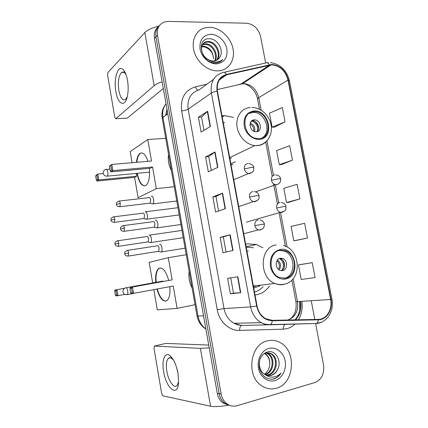 <?xml version="1.0" encoding="UTF-8"?>
<svg xmlns="http://www.w3.org/2000/svg" width="428" height="428" viewBox="0 0 428 428"><rect width="100%" height="100%" fill="white"/><g stroke="black" fill="none" stroke-linecap="round" stroke-linejoin="round"><path stroke-width="0.64" d="M262.92 247.775L256.463 244.495L247.593 243.848L245.661 244.265M255.008 294.951L256.971 294.651C262.091 293.501 266.253 290.649 269.469 286.097M233.485 117.427L224.556 115.614L221.988 115.844M231.013 164.801L232.982 164.71M157.991 27.028C154.909 29.805 153.722 33.571 154.433 38.322L217.285 393.327C218.055 397.361 219.88 400.533 222.753 402.844L228.643 405.289M159.505 25.434C156.407 28.227 155.214 32.009 155.936 36.787L219.206 393.664C219.981 397.724 221.811 400.913 224.7 403.235L230.622 405.696L224.7 403.235C221.811 400.913 219.981 397.724 219.206 393.664L155.936 36.787C155.214 32.009 156.407 28.227 159.505 25.434M209.608 27.306L204.787 27.895C195.799 30.297 190.936 41.002 194.205 51.788C197.378 62.584 208.008 71.128 217.665 70.888L219.832 70.716C229.686 69.336 235.491 58.855 232.816 47.866C230.269 36.872 219.778 27.462 209.608 27.306L204.787 27.895C195.799 30.297 190.936 41.002 194.205 51.788C197.378 62.584 208.008 71.128 217.665 70.888L219.832 70.716C229.686 69.336 235.491 58.855 232.816 47.866C230.269 36.872 219.778 27.462 209.608 27.306M267.575 340.816C250.038 343.984 245.645 376.26 261.909 385.922C266.505 388.87 271.32 389.646 276.344 388.25C294.721 383.782 296.877 350.329 279.746 342.373C275.841 340.335 271.785 339.821 267.575 340.816C250.038 343.984 245.645 376.26 261.909 385.922C266.505 388.87 271.32 389.646 276.344 388.25C294.721 383.782 296.877 350.329 279.746 342.373C275.841 340.335 271.785 339.821 267.575 340.816M271.759 64.863C280.019 65.703 285.439 70.791 288.012 80.122L330.625 299.477C332.743 309.225 326.559 319.47 318.32 319.395L272.256 320.337L265.676 318.667C261.128 315.998 258.245 311.745 257.025 305.913L217.451 91.239C216.456 82.534 219.5 77.056 226.583 74.798L271.759 64.863M271.684 64.473L226.449 74.402C219.184 76.708 216.06 82.326 217.082 91.25L256.656 305.993C259.015 315.308 264.22 320.235 272.272 320.775L318.341 319.818C326.783 319.893 333.123 309.39 330.951 299.407L288.344 80.116C285.701 70.556 280.147 65.34 271.684 64.473M312.221 262.69L298.423 264.927L301.2 279.468L315.094 277.574L312.221 262.69L300.654 264.493M296.058 240.445L307.47 238.022L304.629 223.298L291.072 226.412L293.817 240.809L296.165 240.429M274.396 127.148L285.069 121.83L282.32 107.562L269.463 113.206L272.128 127.169L274.509 127.148M281.544 164.529L292.458 160.158L289.681 145.739L276.595 150.554L279.286 164.662L281.656 164.523M288.761 202.294L299.926 198.886L297.118 184.318L283.796 188.293L286.514 202.54L288.873 202.284M265.66 62.98L260.582 36.492C258.405 28.601 253.745 24.177 246.603 23.224L168.268 21.405L164.368 21.972C158.954 24.187 156.648 28.606 157.451 35.235L221.142 394.011C221.923 398.088 223.764 401.298 226.663 403.631C229.906 406.049 233.41 406.734 237.192 405.685L314.901 382.541C321.647 379.599 324.526 373.719 323.525 364.907L315.586 323.488M314.815 319.465L311.242 300.82M240.75 292.715L230.392 293.79L227.589 278.328L237.845 276.809L240.75 292.715L240.434 292.741L237.54 276.857M217.868 167.343L208.302 171.837L205.59 156.867L215.059 151.961L217.868 167.343M210.41 126.474L201.096 132.054L198.415 117.245L207.634 111.264L210.41 126.474M233.035 250.455L222.951 252.697L220.179 237.401L230.168 234.731L233.035 250.455M225.412 208.666L215.584 212.047L212.844 196.917L222.571 193.119L225.412 208.666M212.844 196.917L215.974 196.543L222.571 193.119M220.179 237.401L223.304 236.919L230.168 234.731M198.415 117.245L201.551 117.074M203.958 130.342L201.545 117.047L207.634 111.264M205.59 156.867L208.725 156.595M211.239 170.456L208.72 156.573L215.059 151.961M230.392 293.79L233.517 293.159L240.434 292.741M299.926 198.886L286.514 202.54M292.458 160.158L279.286 164.662M285.069 121.83L272.128 127.169M307.47 238.022L293.817 240.809M298.423 264.927L300.761 264.467M218.601 211.009L215.974 196.527M226.043 252.006L223.304 236.914M233.517 293.164L230.74 277.863M201.872 46.112L203.214 46.047C209.661 47.262 213.096 51.574 213.524 58.973C213.208 53.077 210.309 49.097 204.83 47.027L201.727 46.615M202.695 44.373L205.847 43.8C212.86 43.752 218.954 54.554 215.07 60.813M202.46 44.769L205.189 44.362C211.978 44.335 218.055 54.554 214.615 60.904M219.65 57.454C224.518 50.991 217.799 39.007 209.961 38.771C195.708 37.311 200.251 62.729 214.717 62.953L217.06 62.825C219.382 62.408 221.287 61.316 222.774 59.546C220.367 61.423 217.563 62.237 214.358 61.974C211.619 61.68 209.142 60.578 206.922 58.668C208.96 60.225 211.1 61.011 213.342 61.017L214.69 60.894C216.852 60.471 218.505 59.326 219.65 57.454L217.793 59.546M206.922 58.668C199.844 54.024 199.844 42.725 206.687 41.66L208.527 41.516C216.375 41.457 222.469 54.479 216.712 60.22M203.546 43.335L206.018 42.233L207.853 42.088C215.493 42.03 221.602 54.5 216.322 60.402M210.892 34.261C202.926 35.08 199.309 39.997 200.053 49.011C201.465 57.036 209.201 64.018 216.365 63.863C224.229 62.814 227.744 57.876 226.899 49.049C225.492 41.232 218.066 34.315 210.892 34.261M222.774 59.546L221.137 61.102M115.892 91.592C113.265 77.933 118.561 62.959 123.874 70.406C125.5 72.583 126.709 75.895 127.507 80.336C128.411 85.958 128.384 91.196 127.421 96.065C125.131 107.872 117.844 104.518 115.892 91.592M126.153 74.943L125.281 73.546C124.061 72.011 122.847 71.637 121.654 72.418C118.647 75.628 117.705 81.641 118.834 90.458C120.332 97.75 122.52 100.773 125.399 99.531L127.228 96.899M158.617 26.285C152.079 27.804 147.489 29.896 144.846 32.565L107.942 72.466L107.621 75.151L114.774 117.277L115.763 118.717L127.367 118.091L163.314 88.478M162.126 81.769C158.483 82.984 155.835 84.284 154.187 85.675L115.795 118.69M127.367 118.091L126.993 118.133M254.066 111.697C239.926 111.644 243.099 137.944 257.405 138.581L259.143 138.597C273.61 138.121 269.276 111.403 254.858 111.687L254.066 111.697M261.947 137.96C272.154 132.616 265.392 112.115 253.542 112.436L249.182 113.334M224.705 122.579L223.256 122.74M229.804 158.237L231.275 158.183M168.557 154.38C167.733 159.89 168.675 165.251 171.393 170.467M254.152 119.877C247.839 119.92 249.385 131.626 255.741 131.792L256.399 131.792C262.776 131.642 261 119.856 254.617 119.872L254.152 119.877M257.051 131.696C260.722 128.785 257.586 120.83 252.782 120.878L251.509 121.006M252.595 120.268L253.344 120.568M254.628 121.322C257.105 123.243 258.416 125.773 258.566 128.919M257.137 131.621C258.405 126.431 256.57 122.884 251.621 120.98L251.611 120.915M251.621 120.98L250.289 122.916M149.351 168.37C150.041 176.908 148.933 182.563 146.028 185.34C142.112 186.993 139.084 182.991 136.928 173.335M174.255 186.704L156.311 188.652L138.094 197.688L134.622 177.374L97.012 181.055L96.321 180.14L95.637 176.004L96.054 175.277L97.787 174.089L103.25 173.581M132.108 162.694L130.208 151.592L147.772 139.528L165.722 138.281M134.622 177.374L136.591 176.234L98.75 179.91L97.012 181.055M136.441 162.319C136.939 157.841 138.089 154.888 139.886 153.459C142.877 151.812 145.563 154.433 147.933 161.329M136.109 173.415L136.591 176.234M156.311 188.652L152.545 167L150.335 168.279L110.922 171.901L112.885 170.612L152.545 167M110.847 165.599L111.59 170.002L112.885 170.612L111.847 164.443L109.482 166.535L109.894 165.78L111.847 164.443L151.507 161.019L147.772 139.528M95.637 176.004L97.787 174.089L98.75 179.91L97.541 179.327L96.851 175.175M96.321 180.14L97.541 179.327M111.59 170.002L110.215 170.911L110.922 171.901M109.482 166.535L110.215 170.911M144.792 185.902C141.443 185.394 138.95 181.194 137.313 173.297M136.826 162.287C137.329 157.809 138.479 154.856 140.277 153.427L141.524 152.892M143.203 172.741L143.755 172.735M280.228 250.257C268.559 251.504 267.826 273.299 279.457 277.515L285.497 278.184C297.476 276.44 297.283 254.227 285.401 250.722L280.228 250.257M253.558 287.086L256.388 285.658M254.462 292.008C257.763 291.147 260.631 289.419 263.06 286.824M253.446 247.759L246.175 247.052M253.713 287.932L255.179 287.718L260.877 285.128M248.379 250.862L246.935 251.183M189.16 271.325C188.368 277.173 189.342 282.71 192.086 287.926M284.096 278.355C296.005 276.558 295.785 254.483 283.957 251.001L279.297 250.466M280.249 258.25C275.038 258.865 274.819 268.57 280.008 270.346L282.582 270.619C287.857 269.908 287.889 260.117 282.651 258.48L280.249 258.25M281.373 270.678C286 269.116 285.449 260.331 280.645 258.833L279.281 258.544M260.154 285.214L258.919 286.375M280.822 258.186L281.431 258.694M282.801 260.315C284.262 262.669 284.7 265.189 284.106 267.885M279.468 258.464C283.834 261.802 284.593 265.815 281.742 270.507M169.804 286.658C170.323 293.597 169.418 298.214 167.086 300.504C163.207 302.409 159.821 298.6 156.926 289.071M124.965 294.384L116.074 295.962L115.41 295.218L114.704 290.954L115.089 290.002L124.618 288.269M152.673 282.913L149.158 262.369L168.295 257.661L186.234 254.714M195.04 304.683L177.106 308.374L157.285 309.861L153.829 289.654M155.749 282.357C155.23 275.477 156.156 270.881 158.526 268.559C162.367 266.617 165.775 270.576 168.739 280.442M177.106 308.374L173.222 286.022L131.396 293.763L130.711 292.971L132.225 292.747L133.557 293.453L132.482 287.076L131.46 288.199L132.225 292.747M172.152 279.848L130.331 287.439L172.152 279.848L168.295 257.661M115.089 290.002L124.559 288.306M114.704 290.954L116.042 290.735L116.994 289.681L117.994 295.689L116.753 295.02L116.042 290.735M115.41 295.218L116.753 295.02M131.46 288.199L129.952 288.445L130.711 292.971M130.331 287.439L129.952 288.445M165.887 301.13C162.426 300.873 159.569 296.829 157.311 289.002M156.134 282.287C155.61 275.413 156.541 270.812 158.911 268.49L160.077 267.891M145.729 219.093L146.692 219.195C147.393 218.457 147.596 217.028 147.302 214.915C146.815 212.646 146.119 211.587 145.215 211.737L145.06 211.828M143.615 218.548L144.097 218.483L144.53 215.386C144.183 213.749 143.68 212.978 143.032 213.085M149.805 242.478L150.758 242.553C151.432 241.831 151.624 240.445 151.335 238.385C150.849 236.101 150.142 234.993 149.222 235.063L149.014 235.181M147.671 241.954L148.147 241.884L148.559 238.872C148.206 237.214 147.697 236.411 147.039 236.465M151.881 203.744L152.935 203.867C154.711 202.712 153.219 195.12 151.426 196.206L151.298 196.281M149.752 203.166L150.281 203.102L150.758 199.86C150.399 198.185 149.875 197.415 149.195 197.559M156.081 227.723L157.14 227.83C158.884 226.68 157.354 219.222 155.567 220.142L155.364 220.26M153.941 227.188L154.465 227.113L154.925 223.962C154.556 222.271 154.026 221.463 153.336 221.554M160.356 251.899L161.372 251.953C163.079 250.808 161.517 243.479 159.735 244.238L159.473 244.377M158.162 251.364L158.681 251.284L159.114 248.224C158.745 246.512 158.21 245.672 157.504 245.699M163.624 371.531C161.527 360.092 164.892 351.345 170.071 355.78C173.715 359.119 176.368 365.02 178.032 373.478L178.583 382.707C177.695 397.821 166.08 388.319 163.624 371.531M173.666 360.413L172.051 358.68C170.622 357.562 169.386 357.455 168.343 358.37C166.369 360.585 165.866 364.881 166.834 371.253C168.306 380.658 173.891 388.865 176.941 385.703L178.637 381.819M178.144 374.147L176.571 367.395M209.228 347.809L200.39 348.392L154.417 346.054L153.968 348.141L161.661 393.476L162.87 395.809L210.56 406.22L200.39 348.392M228.413 405.22C220.431 406.605 214.482 406.942 210.56 406.22M165.829 343.411L208.746 345.075M264.932 374.409C266.986 375.629 269.126 375.945 271.352 375.356C274.113 374.505 276.178 372.59 277.558 369.605C282.325 361.227 275.498 349.687 267.757 351.779C261.326 354.079 258.517 359.413 259.325 367.786C261.524 375.688 266.12 379.465 273.112 379.128L273.808 378.951C276.82 378.042 279.233 376.084 281.046 373.066C278.633 375.527 275.803 376.875 272.556 377.116C269.779 377.245 267.238 376.34 264.932 374.409L264.868 374.366C256.763 370.092 258.052 354.732 265.981 353.1C267.88 352.576 269.752 352.838 271.603 353.892C279.045 357.733 277.323 373.189 268.399 375.03L266.858 375.286M267.837 352.838L270.774 353.844C278.211 357.68 276.488 373.104 267.57 374.944L266.467 375.153M277.558 369.605C275.969 372.606 273.743 374.505 270.892 375.303L268.056 375.565M266.601 352.956L268.308 353.71C275.627 357.482 274.075 372.606 265.307 374.623M266.189 353.041L267.495 353.662C274.599 357.348 273.417 371.964 264.927 374.404M268.977 348.387C261.829 350.136 256.811 359.386 258.459 368.117C260.005 376.875 267.816 382.723 274.931 380.599C282.073 378.609 286.765 369.369 285.123 360.884C283.587 352.378 276.097 346.509 268.977 348.387M264.959 353.464L265.071 353.528C268.303 355.615 269.875 359.017 269.79 363.736C269.704 359.178 267.992 355.802 264.665 353.603M269.79 363.736C269.645 368.171 267.944 371.59 264.681 373.986M281.046 373.066C278.494 376.817 275.3 378.876 271.459 379.251M154.433 38.322L157.451 35.235M217.285 393.327L221.142 394.011M166.016 103.747C163.154 107.514 162.137 112.024 162.966 117.277L167.792 113.768M162.239 118.503L162.966 117.277L198.014 316.067L203.562 315.805M197.024 315.939L198.014 316.067C199.084 321.583 201.706 325.874 205.884 328.923M167.022 109.418L166.139 114.972M287.718 320.021L287.841 319.989C295.309 317.239 298.53 311.167 297.497 301.772L293.121 278.698M288.012 80.122L258.753 97.648C256.372 88.96 251.247 84.279 243.382 83.615L217.221 89.575M301.868 301.473C302.81 308.214 301.67 314.323 298.45 319.802M295.143 323.975C292.699 326.35 289.906 327.928 286.765 328.715L283.256 329.185L239.61 330.4C229.328 330.898 219.206 321.658 217.237 309.701L181.643 110.831C180.306 98.189 184.896 90.196 195.414 86.841L206.885 84.204M295.518 319.86C299.996 314.971 301.719 308.866 300.681 301.553M224.106 72.279L265.563 63.039C266.895 62.306 268.153 62.879 269.335 64.746M299.686 301.622L299.718 310.182M256.656 305.993L250.626 306.892L211.384 92.999C212.684 92.181 214.583 91.597 217.082 91.25M272.272 320.775C272.021 322.659 271.411 323.921 270.442 324.558L269.619 324.804C266.719 324.863 263.921 324.146 261.235 322.659C255.65 319.32 252.119 314.066 250.626 306.892L224.026 308.604C225.39 315.281 228.713 320.171 233.993 323.268C236.54 324.654 239.193 325.323 241.954 325.264L241.301 325.457C240.172 326.275 239.61 327.923 239.61 330.4M213.486 79.378L199.138 89.864C190.711 92.587 187.047 99.018 188.138 109.156L211.384 92.999C210.164 82.155 213.979 75.344 222.817 72.562C224.053 71.834 225.262 72.45 226.449 74.402M318.341 319.818C318.079 321.637 317.432 322.851 316.399 323.466L269.619 324.804M321.171 322.338L315.522 323.702M330.951 299.407L331.893 298.99L289.456 80.726L288.344 80.116M248.475 79.068L249.101 79.378M285.749 324.226L286.626 324.173M181.643 110.831C184.431 110.617 186.597 110.06 188.138 109.156L224.026 308.604L217.237 309.701M195.414 86.841C196.142 88.794 197.067 89.885 198.201 90.115M285.043 324.413C283.834 325.205 283.234 326.799 283.256 329.185M330.625 299.477L295.957 301.724L291.853 280.062M287.124 247.111L280.608 212.791M278.719 202.84L275.279 184.709M273.481 175.25L266.944 140.801M261.139 110.21L258.753 97.648L257.512 98.964C255.874 90.003 247.759 83.546 242.633 83.663L270.967 64.901M269.469 65.131L241.205 83.899L239.3 84.353M226.583 74.798L219.27 80.041M257.554 99.173L259.475 109.295M295.946 301.665L295.957 301.724C296.925 310.658 294.389 316.752 288.36 320.005M225.112 208.768L222.282 193.247M217.579 167.476L214.781 152.133M210.127 126.64L207.361 111.473M232.73 250.524L229.868 234.817M154.187 85.675L144.846 32.565M259.288 139.346C275.054 138.763 269.447 109.493 253.927 110.954C246.635 112.227 243.388 117.213 244.179 125.912C245.565 133.611 252.723 139.919 259.288 139.346M266.163 141.582C263.803 143.969 260.936 145.322 257.554 145.632L254.794 145.59C246.223 144.75 238.005 135.81 236.952 126.019C235.801 116.223 242.013 107.851 250.375 107.524M106.107 169.386C106.813 169.13 107.374 170.018 107.792 172.045C108.065 174.073 107.904 175.443 107.305 176.149L106.754 176.197M250.22 123.136C253.981 124.725 255.436 127.533 254.596 131.567M250.011 124.125C252.83 125.629 254.05 127.977 253.67 131.177M285.647 278.96C301.349 276.472 295.534 246.105 280.083 249.487C272.829 251.696 269.629 257.367 270.485 266.5C271.924 274.498 279.11 280.34 285.647 278.96M283.716 284.486C280.757 285.069 277.809 284.732 274.872 283.47C258.453 277.296 259.801 246.576 276.263 244.939M125.912 287.696C126.688 287.782 127.293 288.889 127.731 291.019C127.983 292.795 127.86 293.983 127.357 294.587L126.822 294.683M277.424 259.999C280.918 262.813 281.485 266.109 279.12 269.886M276.905 260.786C279.564 263.268 280.051 266.109 278.371 269.303M255.682 191.878L275.466 184.752C277.082 184.73 278.473 184.12 279.634 182.927L280.586 181.167L280.688 178.888L278.446 178.797L271.454 180.3C272.042 182.708 273.38 184.19 275.466 184.752L276.611 184.794L278.644 183.826M274.723 174.87C272.229 175.443 271.143 177.256 271.454 180.3M113.992 222.41L114.437 222.357C110.237 221.854 111.564 220.511 111.007 220.083L114.795 219.2C114.404 217.376 113.902 216.611 113.281 216.894C109.68 218.874 111.398 219.618 111.007 220.083L111.013 220.11M144.097 218.483L114.437 222.357L114.795 219.2M246.368 222.186L280.404 212.341C283.989 211.737 285.829 210.469 285.915 208.548L285.952 206.494L283.737 206.574L276.702 208.003C277.237 210.266 278.473 211.716 280.404 212.341L281.859 212.427L283.7 211.582M279.96 202.428C277.472 203.065 276.386 204.921 276.702 208.003M118.037 246.373L118.481 246.309C114.276 245.886 115.565 244.495 115.009 244.056L118.818 243.238C118.417 241.355 117.893 240.552 117.251 240.846C113.671 242.89 115.405 243.618 115.009 244.056L115.014 244.072M148.147 241.884L118.481 246.309L118.818 243.238M119.417 206.778L119.91 206.724C115.63 206.21 116.962 204.825 116.395 204.381L120.305 203.412C119.91 201.567 119.391 200.796 118.738 201.107C115.052 203.097 116.785 203.889 116.395 204.381L116.4 204.407M233.758 179.696L248.545 173.549C251.953 172.666 253.627 171.591 253.563 170.328L253.82 167.605C253.815 167.321 252.996 167.257 251.364 167.407L244.324 168.98C244.934 171.468 246.341 172.992 248.545 173.549L249.658 173.591L251.985 172.431M247.775 163.491C245.174 164.052 244.024 165.877 244.324 168.98M176.293 201.139L176.78 201.053M150.281 203.102L119.91 206.724L120.305 203.412M124.468 228.108C124.056 226.187 123.51 225.39 122.841 225.706C119.171 227.76 120.926 228.536 120.53 228.996L124.468 228.108L124.093 231.318L154.465 227.113M238.717 206.59L253.44 201.625C257.009 201.069 258.865 199.801 259.026 197.816L259.084 195.687L256.656 195.682L249.567 197.169C250.118 199.501 251.407 200.983 253.44 201.625L254.906 201.716L257.041 200.684M253.007 191.541C250.412 192.161 249.262 194.039 249.567 197.169M180.568 224.663L180.926 224.588M123.601 231.382L124.093 231.318C119.787 230.869 121.103 229.467 120.53 228.996M128.657 252.959C128.223 250.974 127.662 250.139 126.966 250.46C123.323 252.584 125.094 253.339 124.692 253.772L128.657 252.959L128.304 256.083L158.681 251.284M243.719 233.725L258.4 229.9C260.208 230.05 261.738 229.569 262.99 228.466L264.065 226.91L264.386 223.988L254.853 225.572C255.35 227.76 256.533 229.199 258.4 229.9L260.197 230.05L262.107 229.157M258.282 219.799C255.687 220.49 254.542 222.416 254.853 225.572M127.817 256.153L128.304 256.083C123.949 255.687 125.292 254.275 124.692 253.772M165.994 343.374L154.417 346.054M222.207 117.037L224.556 115.614M246.132 246.812L256.463 244.495M222.753 402.844L226.663 403.631M205.911 329.057C201.123 326.018 198.164 321.663 197.03 315.998L162.201 118.288C161.335 112.746 162.608 107.92 166.032 103.817M166.974 109.14L165.668 115.314M299.825 301.612C300.82 308.845 299.226 314.933 295.042 319.871M268.538 62.638L267.249 62.777M268.773 324.799L241.301 325.457L233.993 323.268L261.235 322.659C264.204 324.124 267.275 324.761 270.442 324.558L316.399 323.466C326.971 322.937 334.439 310.717 331.903 299.038M270.261 62.622C280.196 63.997 286.583 69.983 289.424 80.576M285.449 246.287L279.083 212.721M277.435 204.022L273.615 183.896M272.192 176.389L265.681 142.053M203.359 44.512L204.017 43.945M206.018 42.233L206.687 41.66M125.281 73.546L123.874 70.406M121.654 72.418L124.045 72.38M127.341 118.117L115.763 118.717M229.697 157.665L254.794 145.59L257.806 145.488C266.783 144.338 272.754 135.189 271.181 125.527C269.736 115.844 261.053 107.498 251.953 107.498M253.542 112.436L254.858 111.687M252.782 120.878L254.617 119.872M230.858 163.978L235.502 161.709M106.058 169.418C104.009 169.953 103.052 171.248 103.191 173.303C103.758 175.341 105.133 176.288 107.305 176.149L149.597 172.136M109.91 169.076L106.604 169.37M140.277 153.427L139.886 153.459M253.36 286.016L274.872 283.47C278.125 284.679 281.362 284.893 284.588 284.112C302.136 280.688 301.098 249.668 283.347 245.544M283.957 251.001L285.401 250.722M280.645 258.833L282.651 258.48M125.661 287.83C123.708 288.499 122.815 289.842 122.98 291.848C123.617 293.999 125.078 294.913 127.357 294.587L132.953 293.538M162.731 281.084L126.185 287.734M158.911 268.49L158.526 268.559M275.75 174.908C278.398 175.175 280.04 176.48 280.677 178.818M179.225 214.92L146.692 219.195M177.952 207.703L145.729 211.748M143.942 218.569L146.472 219.313M113.72 216.841L142.92 213.155M281.292 202.503C283.812 202.893 285.364 204.21 285.947 206.451M183.232 237.679L150.758 242.553M147.992 241.97L150.538 242.671M181.959 230.435L149.677 235.084M117.689 240.782L146.89 236.55M248.748 163.523C251.974 164.293 253.66 165.625 253.804 167.519M176.775 201.005L152.935 203.867M150.11 203.193L152.694 203.996M119.225 201.053L149.088 197.624M254.339 191.61C256.912 192.012 258.485 193.354 259.074 195.628M180.916 224.518L157.14 227.83M154.299 227.209L156.899 227.964M123.323 225.636L153.187 221.64M259.951 219.922C262.369 220.441 263.846 221.784 264.381 223.956M185.083 248.186L161.372 251.953M158.515 251.38L161.131 252.087M127.448 250.385L157.317 245.8M172.051 358.68L170.071 355.78M168.343 358.37L170.515 357.84M267.495 353.662L268.308 353.71M270.774 353.844L271.603 353.892"/></g></svg>

